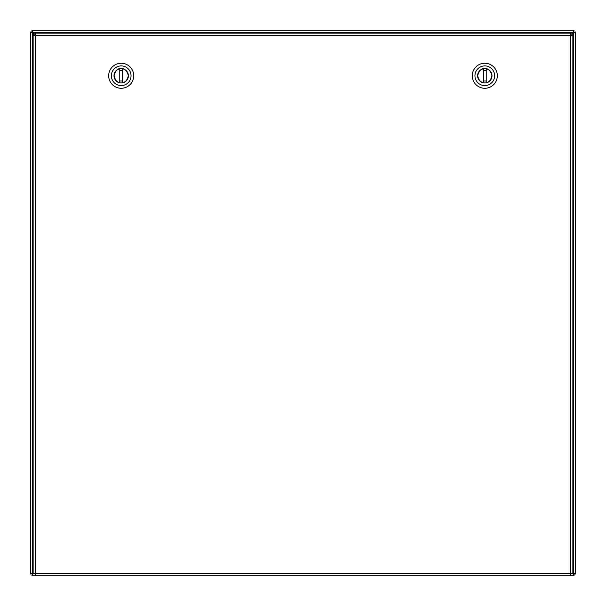 <?xml version="1.0" encoding="UTF-8"?>
<svg xmlns="http://www.w3.org/2000/svg" width="606" height="606" viewBox="0 0 606 606"><rect width="100%" height="100%" fill="white"/><g stroke="black" fill="none" stroke-linecap="round" stroke-linejoin="round"><path stroke-width="0.91" d="M32.088 31.982L32.694 33.459L30.656 31.982L31.982 31.982L31.982 30.3L574.018 30.3L573.761 32.459L575.344 31.982L573.306 33.459L573.306 572.541L575.344 574.018L574.018 574.018L574.018 575.7L570.928 575.7L570.466 573.306L572.859 573.768L572.859 35.072L570.466 35.534L570.928 33.141L35.072 33.141L35.534 35.534L33.141 35.072L33.141 573.768L35.534 573.306L35.072 575.7L570.928 575.7L570.466 573.306L572.859 573.768M33.141 573.768L35.534 573.306L35.072 575.7L31.982 575.7L32.239 573.541L30.656 574.018L32.694 572.541L32.694 33.459L34.307 35.072M31.982 32.088L35.072 34.307M570.928 34.307L574.018 32.088M574.018 573.912L572.541 573.306L574.018 575.344M31.982 575.344L33.459 573.306L31.982 573.912M31.982 30.656L33.459 32.694L32.33 32.694M573.67 32.694L572.541 32.694L574.018 30.656M575.344 574.018L575.344 31.982M571.693 35.072L573.761 32.459M573.912 574.018L572.859 572.087M30.656 31.982L30.656 574.018M33.141 572.087L32.239 573.541M572.859 35.072L570.466 35.534L570.928 33.141M35.072 33.141L35.534 35.534L33.141 35.072M477.596 75.75A7.204 7.204 0 0 1 488.398 69.516A7.204 7.204 0 0 1 488.398 81.984A7.204 7.204 0 0 1 477.596 75.75M484.8 65.91A9.84 9.84 0 0 1 493.322 80.674A9.84 9.84 0 0 1 476.278 80.674A9.84 9.84 0 0 1 484.8 65.91M472.71 72.485A12.529 12.529 0 0 0 484.8 88.279A12.529 12.529 0 0 0 497.329 75.75A12.529 12.529 0 0 0 472.71 72.485M484.8 68.592C488.186 68.183 490.572 70.569 491.958 75.75C490.572 80.931 488.186 83.317 484.8 82.908C481.414 83.317 479.028 80.931 477.642 75.75C479.028 70.569 481.414 68.183 484.8 68.592M486.232 68.826L486.232 82.674A7.067 7.067 0 0 0 486.232 68.826L486.232 82.674M483.368 82.674L483.368 68.826A7.067 7.067 0 0 0 483.368 82.674L483.368 68.826M113.996 75.75A7.204 7.204 0 0 1 124.798 69.516A7.204 7.204 0 0 1 124.798 81.984A7.204 7.204 0 0 1 113.996 75.75M121.2 65.91A9.84 9.84 0 0 1 129.722 80.674A9.84 9.84 0 0 1 112.678 80.674A9.84 9.84 0 0 1 121.2 65.91M109.11 72.485A12.529 12.529 0 0 0 121.2 88.279A12.529 12.529 0 0 0 133.729 75.75A12.529 12.529 0 0 0 109.11 72.485M121.2 68.592C124.586 68.183 126.972 70.569 128.358 75.75C126.972 80.931 124.586 83.317 121.2 82.908C117.814 83.317 115.428 80.931 114.042 75.75C115.428 70.569 117.814 68.183 121.2 68.592M122.632 68.826L122.632 82.674A7.067 7.067 0 0 0 122.632 68.826L122.632 82.674M119.768 82.674L119.768 68.826A7.067 7.067 0 0 0 119.768 82.674L119.768 68.826M32.33 573.306L33.141 573.306M572.859 573.306L573.67 573.306M33.459 32.694L572.541 32.694M570.466 35.534L570.466 573.306L35.534 573.306L35.534 35.534L570.466 35.534M483.724 70.493L485.876 70.493M485.876 81.007L483.724 81.007M120.124 70.493L122.276 70.493M122.276 81.007L120.124 81.007"/></g></svg>
